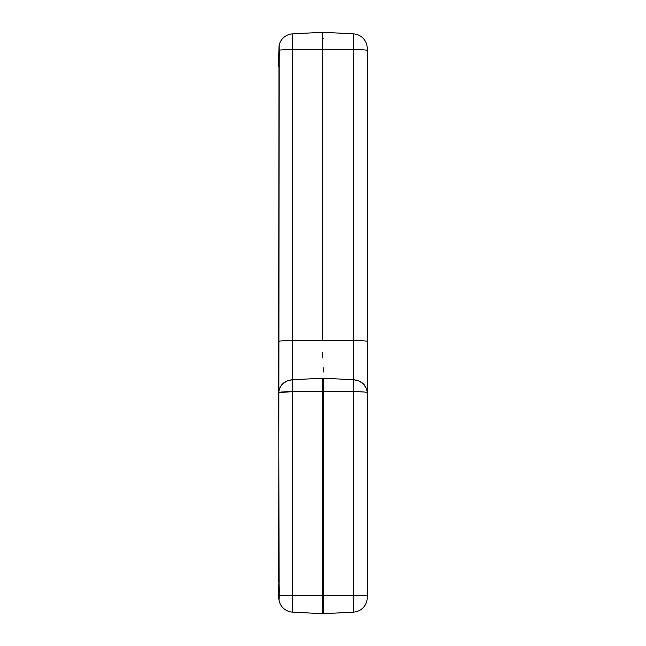 <?xml version="1.0" encoding="UTF-8"?>
<svg xmlns="http://www.w3.org/2000/svg" width="646" height="646" viewBox="0 0 646 646"><rect width="100%" height="100%" fill="white"/><g stroke="black" fill="none" stroke-linecap="round" stroke-linejoin="round"><path stroke-width="0.97" d="M278.765 66.885L279.161 45.058A14.559 14.559 171 0 1 292.565 33.867A14.559 14.559 180 0 0 278.959 46.052A14.559 14.559 0 0 1 292.565 33.867L292.565 49.629L322.451 49.548L322.451 340.515L322.451 49.548L292.565 49.629L292.565 33.867L322.451 32.3L292.565 33.867L322.451 32.3L322.451 49.548L322.451 32.3L292.565 33.867A14.559 14.559 9 0 0 279.161 45.058L279.314 55.96L278.765 55.96L279.024 45.688M279.137 45.139L278.765 581.513L279.347 590.04L278.765 590.04L278.765 597.59L278.765 590.04L279.347 590.04L279.007 595.499L292.565 595.499L292.565 612.133L322.451 613.7L292.565 612.133L292.565 595.499L322.451 595.499L322.451 613.7L322.451 595.499L292.565 595.499L292.565 391.621L292.565 595.499L279.007 595.499L278.943 599.876A14.559 14.559 180 0 0 292.565 612.133A14.559 14.559 0 0 1 278.943 599.876L279.137 600.845M279.233 587.02L279.056 600.489M289.691 391.654L283.206 391.904M323.549 391.621L292.565 391.621L322.451 391.621L322.451 595.499L322.451 391.621L292.565 391.621L292.565 379.703L292.565 391.621L278.765 392.631C279.524 392.041 284.127 391.71 292.565 391.621L323.549 391.621L322.451 391.621L322.451 378.265L322.451 391.621L353.435 391.621L353.435 379.703L323.549 378.265L323.549 595.499L322.451 595.499L353.435 595.499L353.435 391.621L323.549 391.621L323.549 378.265L353.435 379.703L353.435 33.867L323.549 32.3L353.435 33.867A14.559 14.559 -9 0 1 367.235 48.41A14.559 14.559 -171 0 0 353.435 33.867L353.435 49.629L323.549 49.548L353.435 49.629A14.559 0.759 0 0 1 367.235 50.396L367.235 48.41L367.235 50.396A14.559 0.759 0 0 0 356.309 49.653A14.559 0.759 180 0 1 367.235 50.396A14.559 0.759 180 0 0 353.435 49.629L353.435 340.595L323.549 340.515L353.435 340.595A14.559 0.759 0 0 1 367.235 341.354L367.235 50.396L367.235 341.354A14.559 0.759 180 0 0 353.435 340.595L353.435 595.499L323.549 595.499L323.549 613.7L353.435 612.133L353.435 595.499L353.435 612.133L323.549 613.7L353.435 612.133L323.549 613.7L323.549 391.621M322.451 357.932L322.451 352.336M322.451 378.265L292.565 379.703L322.451 378.265M280.655 386.26L282.762 383.724L287.22 380.882L292.565 379.703L292.565 49.629L292.565 340.595L322.451 340.515L292.565 340.595L292.565 379.703C284.111 380.785 279.508 385.097 278.765 392.631L279.08 585.316M279.04 60.361L279.314 55.96L278.765 55.96L278.765 64.293M278.765 584.218L278.765 590.04M278.765 363.052L278.765 359.507M278.951 61.281L278.765 341.354A14.559 0.759 0 0 1 292.565 340.595A14.559 0.759 180 0 0 278.765 341.354L278.765 392.631M279.443 388.739L279.799 387.834M292.565 49.629A14.559 0.759 180 0 0 279.007 50.259A14.559 0.759 0 0 1 292.565 49.629M279.032 600.336L278.773 597.849M292.565 612.133L322.451 613.7M278.814 598.729L278.765 597.59M282.044 391.993L280.461 392.162M279.589 392.3L278.822 392.542M286.751 381.083L284.232 382.521M282.762 383.724L280.744 386.122M322.451 38.485L323.549 38.55M322.451 49.871L323.549 49.879L322.451 49.871M322.451 340.838L323.549 340.838L322.451 340.838M323.549 383.99L322.451 383.942L323.549 383.99M322.451 607.515L323.549 607.45M356.309 391.654L362.794 391.904M323.549 367.84L323.549 371.999M363.238 391.936L353.435 391.621C361.873 391.71 366.476 392.041 367.235 392.631L367.235 595.499L353.435 595.499L367.235 595.499L367.235 597.59A14.559 14.559 180 0 1 353.435 612.133L353.435 612.133A14.559 14.559 0 0 0 367.235 597.59A14.559 14.559 180 0 1 353.435 612.133A14.559 14.559 0 0 0 367.235 597.59L367.235 341.354L367.235 392.631L366.193 392.259L367.235 392.631C366.492 385.097 361.889 380.785 353.435 379.703L358.651 380.825M359.249 381.083L361.768 382.521M363.343 383.821L365.256 386.122M358.78 380.882L363.238 383.724L366.557 388.739M292.565 33.867L322.451 32.3"/></g></svg>
